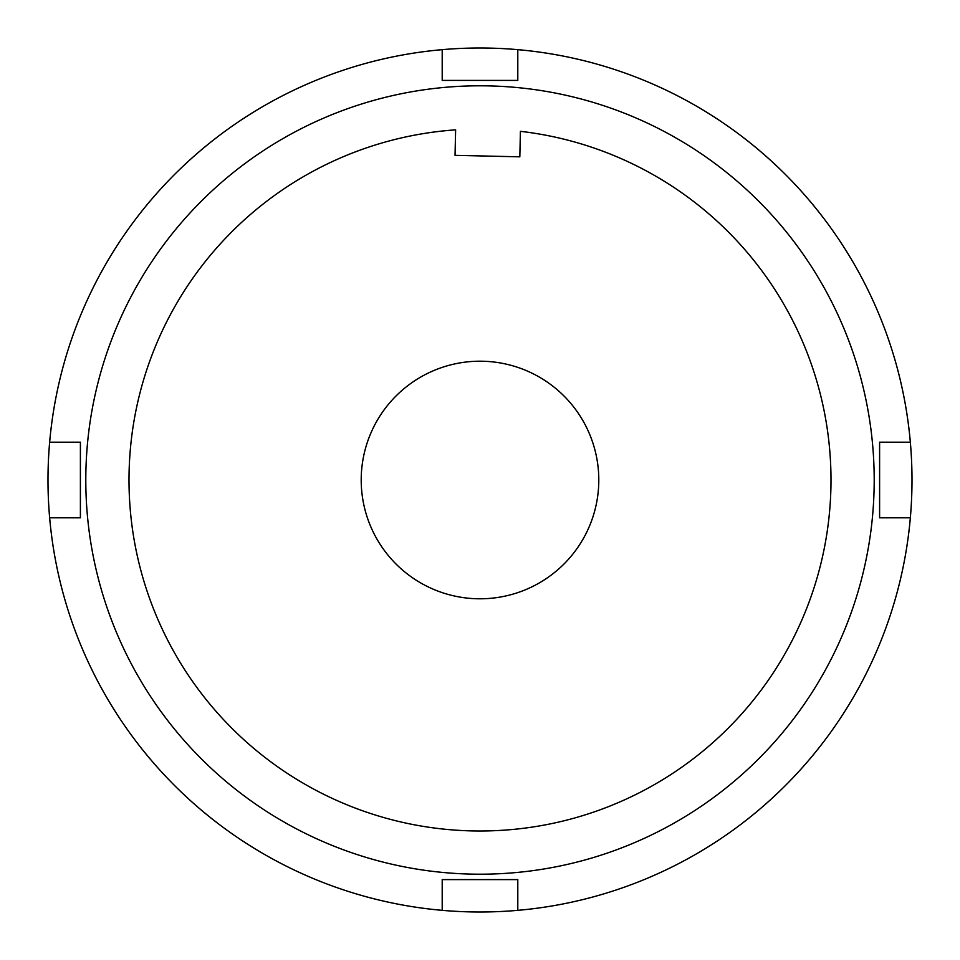 <?xml version="1.0" encoding="UTF-8"?>
<svg xmlns="http://www.w3.org/2000/svg" width="960" height="960" viewBox="0 0 960 960"><rect width="100%" height="100%" fill="white"/><g stroke="black" fill="none" stroke-linecap="round" stroke-linejoin="round"><path stroke-width="1.44" d="M912 480A432 432 0 0 0 442.2 49.656A432 432 0 0 0 442.2 910.344A432 432 0 0 0 912 480M85.8 480A394.2 394.2 0 0 0 480 874.2A394.2 394.2 0 0 0 874.2 480A394.2 394.2 0 0 0 480 85.8A394.2 394.2 0 0 0 85.8 480M49.656 517.8L80.4 517.8L80.4 442.2L49.656 442.2M517.8 910.344L517.8 879.6L442.2 879.6L442.2 910.344M910.344 442.2L879.6 442.2L879.6 517.8L910.344 517.8M442.2 49.656L442.2 80.4L517.8 80.4L517.8 49.656M598.764 482.724A118.8 118.8 0 0 0 482.724 361.236A118.8 118.8 0 0 0 361.236 477.276A118.8 118.8 0 0 0 477.276 598.764A118.8 118.8 0 0 0 598.764 482.724M129.096 471.948A351 351 0 0 0 471.948 830.904A351 351 0 0 0 830.904 488.052A351 351 0 0 0 520.404 131.328L519.828 156.828L455.04 155.34L455.628 129.852A351 351 0 0 0 129.096 471.948"/></g></svg>
